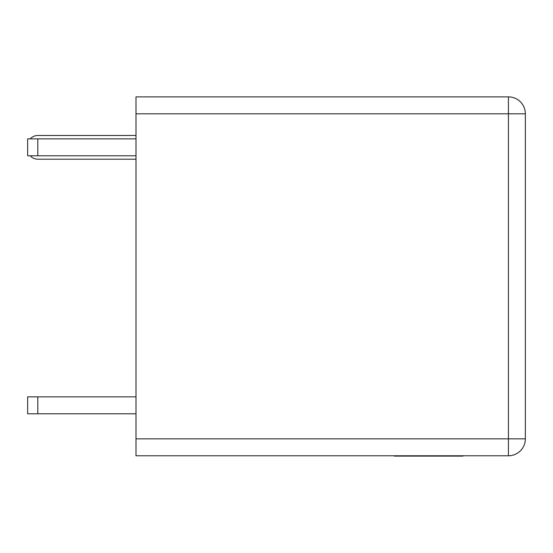 <?xml version="1.0" encoding="UTF-8"?>
<svg xmlns="http://www.w3.org/2000/svg" width="553" height="553" viewBox="0 0 553 553"><rect width="100%" height="100%" fill="white"/><g stroke="black" fill="none" stroke-linecap="round" stroke-linejoin="round"><path stroke-width="0.83" d="M135.99 113.814L135.99 96.886L508.421 96.886A16.929 16.929 0 0 1 525.35 113.814L525.35 438.847A16.929 16.929 0 0 1 508.421 455.776L135.99 455.776L135.99 438.847L508.421 438.847L508.421 113.814L135.99 113.814L135.99 438.847M525.35 113.814L508.421 113.814L508.421 96.886L135.99 96.886M37.804 396.86L37.804 413.789L27.65 413.789L27.65 396.86L135.99 396.86M37.804 413.789L135.99 413.789M30.235 155.801A10.154 10.154 0 0 0 37.804 159.188L135.99 159.188M30.235 138.872A10.154 10.154 0 0 1 37.804 135.485L135.99 135.485M37.804 138.872L37.804 155.801L27.65 155.801L27.65 138.872L135.99 138.872M37.804 155.801L135.99 155.801M463.006 456.114L450.985 456.114M451.303 456.114L394.407 456.114M525.35 438.847L508.421 438.847L508.421 455.776"/></g></svg>
